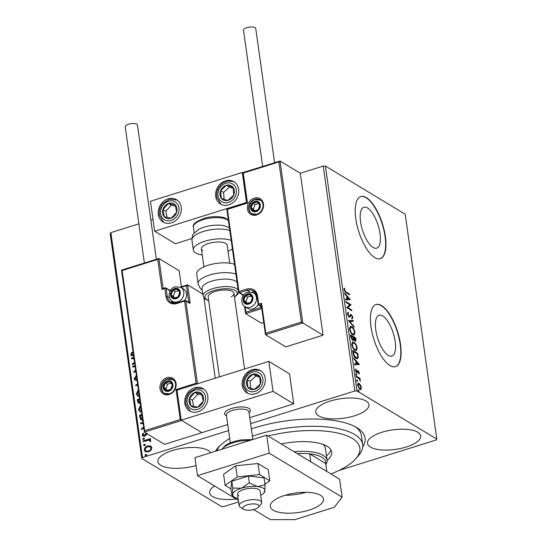 <?xml version="1.0" encoding="UTF-8"?>
<svg xmlns="http://www.w3.org/2000/svg" width="547" height="547" viewBox="0 0 547 547"><rect width="100%" height="100%" fill="white"/><g stroke="black" fill="none" stroke-linecap="round" stroke-linejoin="round"><path stroke-width="0.82" d="M251.36 428.869A76.498 28.068 -8 0 1 356.747 427.638A76.498 28.068 -8 0 1 357.376 428.027A76.498 28.068 -8 0 1 362.723 446.981M252.386 436.198A73.243 26.878 -8 0 1 284.078 428.499A73.243 26.878 -8 0 1 362.682 444.581L361.417 435.583A73.243 26.878 172 0 0 355.618 426.981M388.24 355.393A21.422 8.198 72.6 0 0 391.878 356.104A21.422 8.198 72.6 0 0 394.428 337.41A21.422 8.198 72.6 0 0 382.695 315.934A21.422 8.198 72.6 0 0 379.064 315.222A21.422 8.198 72.6 0 0 376.514 333.916A21.422 8.198 72.6 0 0 388.24 355.393M373.068 247.435A21.422 8.198 72.6 0 0 376.705 248.147A21.422 8.198 72.6 0 0 379.256 229.453A21.422 8.198 72.6 0 0 367.522 207.976A21.422 8.198 72.6 0 0 363.892 207.265A21.422 8.198 72.6 0 0 361.341 225.959A21.422 8.198 72.6 0 0 373.068 247.435M374.798 257.603A32.553 12.458 72.6 0 0 380.322 258.676A32.553 12.458 72.6 0 0 384.199 230.266A32.553 12.458 72.6 0 0 366.367 197.624A32.553 12.458 72.6 0 0 360.849 196.551A32.553 12.458 72.6 0 0 356.965 224.967A32.553 12.458 72.6 0 0 374.798 257.603M380.179 258.724A32.553 12.458 72.6 0 0 383.871 230.171A32.553 12.458 72.6 0 0 366.08 197.72A32.553 12.458 72.6 0 0 360.705 196.599M389.97 365.56A32.553 12.458 72.6 0 0 395.495 366.634A32.553 12.458 72.6 0 0 399.372 338.224A32.553 12.458 72.6 0 0 381.539 305.588A32.553 12.458 72.6 0 0 376.021 304.508A32.553 12.458 72.6 0 0 372.138 332.925A32.553 12.458 72.6 0 0 389.97 365.56M395.351 366.681A32.553 12.458 72.6 0 0 399.043 338.128A32.553 12.458 72.6 0 0 381.252 305.677A32.553 12.458 72.6 0 0 375.878 304.556M210.616 452.752A26.858 9.853 172 0 0 208.202 450.482A26.858 9.853 172 0 0 177.59 449.155A26.858 9.853 172 0 0 157.933 461.641A26.858 9.853 172 0 0 160.845 465.326A26.858 9.853 172 0 0 196.045 465.47M370.408 447.063A26.858 9.853 172 0 0 401.019 448.396A26.858 9.853 172 0 0 420.677 435.904A26.858 9.853 172 0 0 417.764 432.219A26.858 9.853 172 0 0 387.146 430.886A26.858 9.853 172 0 0 367.488 443.378A26.858 9.853 172 0 0 370.408 447.063M318.689 415.85A26.858 9.853 172 0 0 349.301 417.183A26.858 9.853 172 0 0 368.965 404.691A26.858 9.853 172 0 0 366.046 401.013A26.858 9.853 172 0 0 335.434 399.679A26.858 9.853 172 0 0 315.769 412.171A26.858 9.853 172 0 0 318.689 415.85M214.574 485.968A26.858 9.853 172 0 0 209.645 492.854A26.858 9.853 172 0 0 212.564 496.539A26.858 9.853 172 0 0 236.256 499.055M250.622 423.638L354.853 390.968L323.243 166.056L325.417 166.056L357.027 390.968L436.821 439.118L436.123 440.014L338.935 470.475M238.615 501.92L223.757 506.577L221.583 506.584L141.789 458.427L110.179 233.521L110.877 232.625L138.876 223.846M145.447 451.733L144.593 450.263C144.75 448.13 145.871 446.749 147.957 446.113L150.377 445.908L151.895 447.699L150.993 450.256L148.497 451.856L145.297 451.651L144.299 450.085C144.456 447.952 145.577 446.571 147.663 445.935L150.883 446.14M150.22 441.491L150.295 441.087L148.258 440.26L143.252 441.696L143.143 440.889L150.48 438.591L150.596 439.398L149.516 439.733L150.404 440.027L150.753 441.456L149.919 441.313L149.789 440.54M147.191 433.217L145.666 435.61L144.565 436.232L142.801 436.116L142.206 435.193L142.965 433.217L143.711 433.47L143.095 434.817L143.608 435.433M143.095 434.817L144.415 435.433L146.124 433.19M142.63 420.452L141.147 420L139.875 417.628L139.533 415.187L141.789 414.482M140.23 403.406L138.5 403.112L137.632 401.676L137.338 399.577L139.594 398.872M137.735 385.635L135.348 385.45L137.502 383.987M135.041 366.442L132.777 367.153L132.661 366.346L134.924 365.635M135.779 371.693L133.489 372.213L135.533 369.977M133.543 355.789L131.424 355.755L130.754 354.682L131.636 352.336L132.47 352.5L131.854 353.772L132.169 354.914L133.427 354.969M110.877 232.625L142.487 457.531L228.584 430.551M150.835 220.099L153.01 219.415M301.37 322.074L302.799 322.976L265.493 334.668L265.787 333.232L301.37 322.074L278.867 161.939L280.043 161.037L300.289 173.255L323.243 166.056M134.589 363.263L132.436 364.726L132.312 363.851L134.466 362.381M133.96 358.791L131.595 358.743L131.471 357.868L133.837 357.916M136.982 380.295L134.938 380.062L134.159 378.873L136.018 375.83L136.401 376.145M136.62 376.322L135.177 378.497L135.745 379.344L136.873 379.481M139.287 396.684L137.653 396.11L136.285 394.025L138.316 389.751M141.482 412.288L139.847 411.72L138.48 409.628L140.511 405.361M143.704 428.123L141.55 429.586L141.427 428.711L143.581 427.241M143.082 423.651L140.709 423.604L140.586 422.722L142.958 422.776M143.492 438.113L144.422 438.523L143.676 439.46L142.746 439.05L143.492 438.113L144.716 438.701M144.189 438.161L144.422 438.523M142.979 439.405L142.746 439.05L143.786 438.291M144.36 444.301L145.29 444.711L144.552 445.648L143.615 445.237L144.36 444.301L145.591 444.889M145.058 444.355L145.29 444.711M143.847 445.593L143.615 445.237L144.654 444.479M145.775 454.393L146.712 454.803L145.967 455.74L145.037 455.33L145.775 454.393L147.006 454.981M146.473 454.448L146.712 454.803M145.27 455.685L145.037 455.33L146.076 454.571M360.849 387.768L360.535 389.567L361.109 389.382L359.871 389.355L357.512 385.225L358.121 383.235L359.044 383.44L360.494 385.033L361.423 387.584L360.808 389.567M356.295 376.11L360.07 378.394L360.186 379.201L359.632 378.866L360.405 381.184L358.989 378.599L356.405 376.924L356.295 376.11M359.352 372.842L359.03 374.073L358.278 371.522L357.3 372.781L356.753 372.698L355.42 370.333L355.7 368.979L356.617 371.878L357.601 370.613L358.148 370.702L359.352 372.842L358.887 372.986M358.278 371.522L357.389 371.687L356.726 372.965M357.198 372.815L356.753 372.698M356.097 372.042L356.952 371.905M357.601 370.613L358.148 370.702L357.574 370.887L358.169 371.475M353.027 352.849L352.678 350.415L357.854 353.533L358.244 357.506L357.499 358.729L356.111 358.394C354.634 357.608 353.608 355.762 353.027 352.849M350.49 334.805L355.659 337.923L355.865 339.407C356.049 340.979 355.741 341.526 354.928 341.055L353.69 339.407L352.596 340.261L350.784 336.904L350.49 334.805M355.55 341.191L354.928 341.055M353.225 340.398L352.596 340.261M348.501 320.672L353.198 320.433L353.321 321.308L349.759 321.492L354.039 326.415L354.162 327.291L348.501 320.672M345.93 302.375L345.813 301.568L350.989 304.686L347.871 307.605L351.728 309.937L351.837 310.744L346.668 307.619L349.779 304.693L345.93 302.375M346.053 291.982L349.492 294.054L349.608 294.867L346.114 292.754L344.036 289.746L344.35 288.119L344.808 288.768L344.562 290.054L346.053 291.982L345.478 292.16L348.918 294.238L349.492 294.054M436.821 439.118L405.211 214.205L325.417 166.056M350.271 299.571L345.588 299.954L345.465 299.072L346.969 298.997L346.559 296.043L344.747 293.965L344.624 293.089L350.271 299.571L349.752 299.735M348.589 313.075L347.954 314.197L349.041 316.193L349.506 316.234L350.682 314.607L351.406 314.669L352.877 317.274L352.289 318.771L351.878 317.951L352.343 316.945L351.543 315.489L350.942 315.571L349.82 317.116L349.143 317L347.434 313.937L348.234 312.262L348.589 313.075L347.933 313.274L348.453 313.116M348.466 316.378L349.506 316.234M350.682 314.607L351.406 314.669L350.832 314.846L351.475 315.455M351.543 315.489L350.367 315.756L349.991 316.44L350.565 316.262M351.687 326.662C353.157 327.489 354.258 329.369 354.989 332.303L354.155 335.051L352.849 334.75C351.379 333.909 350.285 332.022 349.56 329.082L350.408 326.374L351.687 326.662L351.112 326.839L352.152 327.715M353.882 342.272C355.352 343.099 356.453 344.979 357.184 347.913L356.35 350.661L355.044 350.36C353.574 349.519 352.48 347.632 351.755 344.692L352.603 341.984L353.882 342.272L353.307 342.449L354.347 343.325M359.386 364.432L354.702 364.808L354.579 363.933L356.09 363.851L355.673 360.904L353.861 358.825L353.738 357.95L359.386 364.432L358.866 364.596M355.974 373.881L356.822 374.709L356.487 375.119L355.96 374.189L356.295 373.779L355.96 374.189M355.728 373.957L356.247 374.886L356.822 374.709L356.487 375.119M356.842 380.069L357.697 380.897L357.355 381.314L356.829 380.377L357.17 379.967L356.829 380.377M356.596 380.144L357.123 381.081L357.697 380.897L357.355 381.314M358.264 390.161L359.112 390.989L358.777 391.406L358.251 390.469L358.586 390.059L358.251 390.469M358.012 390.237L358.538 391.173L359.112 390.989L358.777 391.406M215.477 451.227A76.498 28.068 -8 0 1 218.15 447.596A76.498 28.068 -8 0 1 229.699 438.496M357.027 390.968L354.853 390.968M142.487 457.531L141.789 458.427M219.559 446.106A73.243 26.878 172 0 0 216.947 450.762M344.07 288.713L344.808 288.768M344.234 288.953L343.988 289.753M344.036 289.739L344.562 289.568M344.118 290.197L344.562 290.054M344.836 291.729L345.478 292.16M345.485 299.223L346.969 298.997M346.572 296.166L347.065 296.734M348.959 298.908L349.683 299.742M346.86 299.031L349.034 298.888L347.133 296.713L347.454 298.97L349.034 298.888M346.88 299.147L347.454 298.97M346.668 296.857L347.133 296.713M345.895 302.142L350.415 304.864L350.989 304.686M350.415 304.864L351.01 304.857M350.436 305.035L347.871 307.605M347.297 307.79L351.153 310.115L351.728 309.937M347.701 312.528L348.015 313.253L347.379 314.381M347.509 314.34L347.954 314.197M348.931 316.419L349.355 316.282M350.107 314.785L350.832 314.846M352.336 317.445L352.877 317.274M352.302 317.451L351.714 318.949M350.969 315.667L350.367 315.756M349.991 316.44L349.512 317.137M348.535 320.822L353.198 320.433M352.624 320.61L352.726 321.342M349.253 321.65L349.759 321.492M353.54 326.573L354.039 326.415M354.504 332.453L354.989 332.303M354.477 333.116L353.847 335.092M350.135 326.511L351.112 326.839M351.796 333.868L353.793 334.176L354.463 332.015C353.868 329.65 352.986 328.138 351.803 327.468L350.764 327.236L350.087 329.376C350.668 331.749 351.55 333.273 352.733 333.943L353.793 334.176M350.764 327.236L349.499 328.412M352.159 334.121L352.733 333.943M349.636 329.52L350.087 329.376M350.565 335.379L355.085 338.101L355.659 337.923M355.359 340.138L355.222 341.184M352.89 340.398L353.69 339.407M351.912 339.639L352.89 339.543L352.487 339.455L353.232 338.743L353.054 337.089L351.133 335.933L352.487 339.455L351.906 339.632M354.271 340.446L355.174 340.337L354.805 340.241L355.242 338.408L353.588 337.41L354.805 340.241L354.251 340.412M353.225 338.846L353.451 339.475M353.171 337.971L353.642 337.82M353.123 337.554L353.588 337.41M350.798 337L351.263 336.856M350.668 336.077L351.133 335.933M356.699 348.063L357.184 347.913M356.671 348.726L356.042 350.702M352.33 342.121L353.307 342.449M353.991 349.471L355.988 349.786L356.658 347.625C356.063 345.26 355.174 343.748 353.998 343.078L352.959 342.839L352.282 344.986C352.863 347.359 353.745 348.883 354.928 349.554L355.988 349.786M352.959 342.839L351.694 344.022M354.353 349.731L354.928 349.554M351.83 345.13L352.282 344.986M352.76 350.989L357.28 353.711L357.854 353.533M357.676 356.938L357.67 357.69L358.244 357.506M357.67 357.69L357.184 358.77M355.017 357.485L357.095 357.854L357.69 356.788L357.437 354.018L353.328 351.536L353.882 354.647L355.994 357.588L357.095 357.854M352.863 351.687L353.328 351.536M355.42 357.765L355.994 357.588M353.451 354.784L353.882 354.647M354.6 364.083L356.09 363.851M355.687 361.027L356.179 361.594M358.073 363.769L358.798 364.596M355.981 363.885L358.148 363.748L356.254 361.567L356.569 363.83L358.148 363.748M355.994 364.008L356.569 363.83M355.789 361.717L356.254 361.567M358.798 373.218L358.77 373.628M355.406 369.615L356.111 369.656M355.475 370.647L355.871 370.524M356.377 372.083L356.815 371.946M357.027 370.791L357.574 370.887M356.247 374.886L355.912 375.304M356.37 376.692L359.495 378.572L360.07 378.394M360.097 380.753L360.452 380.644M357.123 381.081L356.781 381.491M360.076 385.163L360.494 385.033M360.993 387.72L361.423 387.584M357.854 383.385L359.044 383.44M358.47 383.618L359.297 384.336M359.058 388.643L360.487 388.712L360.958 387.303L359.153 384.24L358.415 384.083L357.977 385.505L359.755 388.548L360.487 388.712M358.415 384.083L357.464 384.65M359.181 388.726L359.755 388.548M357.581 385.628L357.977 385.505M358.538 391.173L358.203 391.584M131.574 355.837L130.754 354.682M131.054 354.859L131.636 352.336M131.93 352.514L132.408 352.61M132.326 354.989L133.461 355.201M132.682 364.562L132.312 363.851M132.606 364.028L134.514 362.729M131.868 358.75L131.471 357.868M131.765 358.046L133.865 358.087M133.037 367.071L132.661 366.346M132.962 366.524L134.959 365.895M133.885 372.281L135.594 370.408M135.088 380.144L134.159 378.873M134.453 379.05L136.319 376.008M135.895 379.42L136.9 379.7M135.697 385.594L137.55 384.329M137.81 396.199L136.285 394.025M136.579 394.202L138.37 390.141M138.637 395.495L139.164 395.782M138.453 390.743L137.311 393.669L139.15 395.707M138.658 403.194L137.338 399.577M137.632 399.761L139.635 399.132M139.423 402.435L140.135 402.722M139.711 399.679L138.48 400.062L139.266 402.36L140.114 402.558M139.998 411.809L138.48 409.628M138.774 409.812L140.565 405.751M140.825 411.105L141.358 411.392M140.647 406.353L139.506 409.279L141.345 411.31M141.297 420.082L139.875 417.628M140.169 417.805L139.533 415.187M139.827 415.364L141.823 414.742M142.145 419.317L142.5 419.522M141.905 415.289L140.675 415.672L141.352 418.619L142.487 419.453M141.803 429.422L141.427 428.711M141.728 428.889L143.635 427.59M140.982 423.61L140.586 422.722M140.887 422.906L142.979 422.947M142.958 436.198L142.206 435.193M142.5 435.371L142.965 433.217M143.259 433.395L143.656 433.532M143.389 434.995L144.415 435.433M144.709 435.61L145.386 435.2L145.085 435.022M145.386 435.2L145.721 433.928M146.022 434.106L146.418 433.368M143.512 441.614L143.143 440.889M143.437 441.067L150.521 438.851M150.541 440.123L149.516 439.733M150.295 441.087L149.953 440.615M150.671 446.085L151.034 446.236M146.104 451.015L148.668 451.227C150.234 450.776 151.109 449.75 151.293 448.164L150.411 446.995M148.374 451.049C149.94 450.598 150.808 449.572 150.993 447.979L150.268 446.899L147.772 446.749C146.213 447.193 145.352 448.212 145.201 449.798L145.953 450.933L148.668 451.227M226.007 415.611A13.019 4.779 -8 0 1 224.591 413.826A13.019 4.779 -8 0 1 234.123 407.768A13.019 4.779 -8 0 1 248.96 408.411A13.019 4.779 -8 0 1 250.376 410.202A13.019 4.779 -8 0 1 249.09 412.718M184.852 403.371A13.019 11.043 121.1 0 1 190.281 390.148A13.019 11.043 121.1 0 1 203.06 388.623A13.019 11.043 121.1 0 1 207.812 396.172A13.019 11.043 121.1 0 1 202.39 409.395A13.019 11.043 121.1 0 1 189.604 410.92A13.019 11.043 121.1 0 1 184.852 403.371M265.213 378.182A13.019 11.043 -58.9 0 0 260.461 370.634A13.019 11.043 -58.9 0 0 247.675 372.158A13.019 11.043 -58.9 0 0 242.253 385.382A13.019 11.043 -58.9 0 0 247.005 392.931A13.019 11.043 -58.9 0 0 259.784 391.399A13.019 11.043 -58.9 0 0 265.213 378.182M268.844 361.389L273.056 391.378L181.221 420.164L177.009 390.175L268.844 361.389L289.527 373.874L293.746 403.864L249.781 417.641M181.221 420.164L201.911 432.65L227.737 424.547M273.056 391.378L293.746 403.864M238.656 189.255A13.019 11.043 121.1 0 1 233.234 202.479A13.019 11.043 121.1 0 1 220.448 204.004A13.019 11.043 121.1 0 1 215.703 196.455A13.019 11.043 121.1 0 1 221.125 183.231A13.019 11.043 121.1 0 1 233.904 181.707A13.019 11.043 121.1 0 1 238.656 189.255M158.302 214.445A13.019 11.043 -58.9 0 0 163.054 221.993A13.019 11.043 -58.9 0 0 175.84 220.468A13.019 11.043 -58.9 0 0 181.262 207.245A13.019 11.043 -58.9 0 0 176.51 199.696A13.019 11.043 -58.9 0 0 163.724 201.228A13.019 11.043 -58.9 0 0 158.302 214.445M154.671 231.237L150.452 201.248L242.294 172.462L246.506 202.452L154.671 231.237L175.355 243.723L191.901 238.533M246.506 202.452L242.642 172.674L280.043 161.037L302.799 322.976L323.045 335.188L300.289 173.255M242.294 172.462L242.642 172.674M253.268 509.654A8.137 2.988 172 0 0 258.41 507.199A8.137 2.988 172 0 0 256.687 504.286A8.137 2.988 172 0 0 248.42 504.498A8.137 2.988 172 0 0 243.6 509.284A8.137 2.988 172 0 0 253.268 509.654M243.6 509.284L240.283 507.165A11.391 4.178 -8 0 1 239.142 505.66A11.391 4.178 -8 0 1 247.032 500.464A11.391 4.178 -8 0 1 261.705 502.488A11.391 4.178 -8 0 1 261.022 504.252L258.41 507.199M252.851 439.508L248.974 411.925A11.391 4.178 172 0 0 234.301 409.901A11.391 4.178 172 0 0 226.41 415.098L230.301 442.755M226.533 415.946L225.897 415.542A13.019 4.779 -8 0 1 224.591 413.826A13.019 4.779 -8 0 1 233.61 407.884A13.019 4.779 -8 0 1 250.376 410.202A13.019 4.779 -8 0 1 249.596 412.212L249.097 412.78M278.867 161.939L243.278 173.091L247.49 203.081L227.402 209.378L238.95 291.544L246.697 289.117A10.742 9.108 121.1 0 1 257.562 296.043L258.697 304.139L261.569 303.243L261.158 304.467L265.493 334.668L285.739 346.887L323.045 335.188M261.74 308.597L245.624 313.65L261.432 323.195L263.695 322.484M243.278 173.091L242.731 172.729M247.49 203.081L246.95 202.718M245.145 306.744L245.911 312.214L245.624 313.65L244.502 306.313M227.402 209.378L226.861 209.016M249.788 291.804L247.271 290.286L239.524 292.713A0.978 0.376 -107.4 0 1 238.95 291.544A0.978 0.356 172 0 0 238.43 291.948L226.766 208.961L246.854 202.663M163.109 288.399L158.904 258.492L157.727 259.394L122.145 270.553L144.647 430.687L144.353 432.123L121.502 270.136L158.904 258.492L179.149 270.71L181.399 286.731M144.353 432.123L164.599 444.342L201.911 432.65L181.666 420.431L144.353 432.123M180.298 287.079L187.642 284.857L202.821 294.019M215.231 378.196L203.963 298.006M122.145 270.553L121.598 270.191M161.946 289.384L162.883 288.474L164.962 287.818A0.978 0.376 72.6 0 0 164.811 288.488L161.946 289.384L157.727 259.394M144.647 430.687L180.237 419.535L181.666 420.431M180.237 419.535L176.018 389.546L177.454 390.442M176.018 389.546L196.106 383.249L184.558 301.082A0.978 0.356 -8 0 1 185.864 301.076L189.412 303.216A1.956 0.745 72.6 0 0 190.048 301.951L187.642 284.857L186.465 285.76L181.002 287.476M196.106 383.249L197.542 384.144M174.787 289.117A4.882 4.144 -58.9 0 0 172.722 290.389A4.882 4.144 -58.9 0 0 171.115 294.963A4.882 4.144 -58.9 0 0 173.816 298.183A4.882 4.144 -58.9 0 0 178.124 296.836A4.882 4.144 -58.9 0 0 179.724 292.262A4.882 4.144 -58.9 0 0 177.023 289.042A4.882 4.144 -58.9 0 0 174.787 289.117M174.972 289.78L172.722 290.389L171.115 294.963L173.816 298.183L178.124 296.836L179.724 292.262L177.023 289.042L174.972 289.78M184.66 300.433A8.137 6.899 -58.9 0 0 183.56 289.014L180.811 287.36A8.137 6.899 121.1 0 1 183.655 295.038A8.137 6.899 121.1 0 1 177.659 301.821A8.137 6.899 121.1 0 1 172.401 301.294L175.149 302.956A8.137 6.899 -58.9 0 0 175.532 303.168M178.411 290.642L174.937 291.729L173.331 296.303L174.719 297.958M173.331 296.303L171.115 294.963M179.245 290.382L177.023 289.042M174.937 291.729L172.722 290.389M247.456 294.518A4.882 4.144 -58.9 0 0 245.391 295.79A4.882 4.144 -58.9 0 0 243.784 300.365A4.882 4.144 -58.9 0 0 246.485 303.585A4.882 4.144 -58.9 0 0 250.793 302.231A4.882 4.144 -58.9 0 0 252.393 297.664A4.882 4.144 -58.9 0 0 249.699 294.443A4.882 4.144 -58.9 0 0 247.456 294.518M247.641 295.175L245.391 295.79L243.784 300.365L246.485 303.585L250.793 302.231L252.393 297.664L249.699 294.443L247.641 295.175M256.591 294.655A8.137 6.899 -58.9 0 0 256.228 294.416L253.48 292.761A8.137 6.899 121.1 0 1 256.324 300.44A8.137 6.899 121.1 0 1 250.328 307.223A8.137 6.899 121.1 0 1 245.07 306.696L247.818 308.351A8.137 6.899 -58.9 0 0 253.076 308.884A8.137 6.899 -58.9 0 0 258.17 304.522M251.087 296.043L247.606 297.13L246 301.698L247.388 303.353M246 301.698L243.784 300.365M251.914 295.783L249.699 294.443M247.606 297.13L245.391 295.79M254.834 202.034A4.882 4.144 -58.9 0 0 252.769 203.313A4.882 4.144 -58.9 0 0 251.162 207.881A4.882 4.144 -58.9 0 0 253.863 211.101A4.882 4.144 -58.9 0 0 258.17 209.754A4.882 4.144 -58.9 0 0 259.77 205.18A4.882 4.144 -58.9 0 0 257.076 201.959A4.882 4.144 -58.9 0 0 254.834 202.034M255.018 202.698L252.769 203.313L251.162 207.881L253.863 211.101L258.17 209.754L259.77 205.18L257.076 201.959L255.018 202.698M258.464 203.559L254.984 204.646L253.377 209.221L254.765 210.875M253.377 209.221L251.162 207.881M259.292 203.299L257.076 201.959M254.984 204.646L252.769 203.313M167.409 381.594A4.882 4.144 -58.9 0 0 165.344 382.873A4.882 4.144 -58.9 0 0 163.738 387.447A4.882 4.144 -58.9 0 0 166.438 390.667A4.882 4.144 -58.9 0 0 170.746 389.314A4.882 4.144 -58.9 0 0 172.346 384.746A4.882 4.144 -58.9 0 0 169.652 381.526A4.882 4.144 -58.9 0 0 167.409 381.594M167.594 382.257L165.344 382.873L163.738 387.447L166.438 390.667L170.746 389.314L172.346 384.746L169.652 381.526L167.594 382.257M171.04 383.126L167.56 384.213L165.953 388.78L167.341 390.435M165.953 388.78L163.738 387.447M171.867 382.866L169.652 381.526M167.56 384.213L165.344 382.873M250.69 389.286A8.137 6.899 -58.9 0 0 254.389 389.389A8.137 6.899 -58.9 0 0 260.31 384.001A8.137 6.899 -58.9 0 0 259.654 376.391A8.137 6.899 -58.9 0 0 253.076 374.169A8.137 6.899 -58.9 0 0 247.148 379.563A8.137 6.899 -58.9 0 0 247.805 387.173A8.137 6.899 -58.9 0 0 250.69 389.286M251.196 388.343L254.389 389.389L260.31 384.001L259.654 376.391L253.076 374.169L247.148 379.563L247.805 387.173L251.196 388.343M259.763 377.211L256.03 375.953L250.102 381.348L250.69 388.172M256.03 375.953L253.076 374.169M250.102 381.348L247.148 379.563M224.14 200.359A8.137 6.899 -58.9 0 0 227.839 200.462A8.137 6.899 -58.9 0 0 233.76 195.074A8.137 6.899 -58.9 0 0 233.104 187.464A8.137 6.899 -58.9 0 0 226.52 185.248A8.137 6.899 -58.9 0 0 220.598 190.636A8.137 6.899 -58.9 0 0 221.255 198.246A8.137 6.899 -58.9 0 0 224.14 200.359M224.646 199.416L227.839 200.462L233.76 195.074L233.104 187.464L226.52 185.248L220.598 190.636L221.255 198.246L224.646 199.416M233.207 188.284L229.48 187.026L223.552 192.421L224.14 199.245M229.48 187.026L226.52 185.248M223.552 192.421L220.598 190.636M164.975 205.802A8.137 6.899 -58.9 0 0 162.903 209.467A8.137 6.899 -58.9 0 0 164.353 216.831A8.137 6.899 -58.9 0 0 171.232 218.205A8.137 6.899 -58.9 0 0 176.66 212.222A8.137 6.899 -58.9 0 0 175.211 204.865A8.137 6.899 -58.9 0 0 168.332 203.484A8.137 6.899 -58.9 0 0 164.975 205.802M165.72 206.534L162.903 209.467L164.353 216.831L171.232 218.205L176.66 212.222L175.211 204.865L168.332 203.484L165.72 206.534M175.505 206.11L171.293 205.269L165.857 211.251L167.067 217.412M171.293 205.269L168.332 203.484M165.857 211.251L162.903 209.467M191.525 394.722A8.137 6.899 -58.9 0 0 189.453 398.394A8.137 6.899 -58.9 0 0 190.903 405.751A8.137 6.899 -58.9 0 0 197.782 407.132A8.137 6.899 -58.9 0 0 203.21 401.149A8.137 6.899 -58.9 0 0 201.761 393.785A8.137 6.899 -58.9 0 0 194.889 392.411A8.137 6.899 -58.9 0 0 191.525 394.722M192.27 395.46L189.453 398.394L190.903 405.751L197.782 407.132L203.21 401.149L201.761 393.785L194.889 392.411L192.27 395.46M202.055 395.037L197.843 394.196L192.414 400.178L193.624 406.339M197.843 394.196L194.889 392.411M192.414 400.178L189.453 398.394M229.802 230.581A21.162 7.761 172 0 0 205.85 230.766A21.162 7.761 172 0 0 191.97 240.222C192.223 236.222 192.811 234.013 193.727 233.61L198.623 229.46A17.907 6.571 -8 0 1 224.516 225.822L229.412 227.784M202.821 250.676A13.019 4.779 -8 0 1 201.405 248.892A13.019 4.779 -8 0 1 210.937 242.834A13.019 4.779 -8 0 1 225.781 243.477A13.019 4.779 -8 0 1 227.196 245.268L229.719 263.196M202.26 254.95A21.162 7.761 -8 0 1 195.648 252.926A21.162 7.761 -8 0 1 193.351 250.02A21.162 7.761 -8 0 1 207.231 240.564A21.162 7.761 -8 0 1 231.183 240.379M232.372 248.864A21.162 7.761 -8 0 1 228.051 251.326M237.097 282.505A17.907 6.571 172 0 0 223.634 279.127A17.907 6.571 172 0 0 205.747 283.708A17.907 6.571 172 0 0 202.055 288.556L203.108 296.05A17.907 6.571 -8 0 1 206.8 291.202A17.907 6.571 -8 0 1 224.687 286.621A17.907 6.571 -8 0 1 238.157 289.999M231.251 296.768A13.019 4.779 172 0 0 233.938 293.247A13.019 4.779 172 0 0 224.906 289.992A13.019 4.779 172 0 0 210.841 293.342A13.019 4.779 172 0 0 208.154 296.871L219.395 376.89M234.554 264.372A21.162 7.761 172 0 0 201.084 268.283A21.162 7.761 172 0 0 196.722 274.013L198.096 283.811A21.162 7.761 -8 0 1 202.465 278.088A21.162 7.761 -8 0 1 235.928 274.17M262.635 166.411L243.497 30.229A6.188 2.27 -8 0 1 248.023 27.35A6.188 2.27 -8 0 1 255.08 27.658A6.188 2.27 -8 0 1 255.75 28.506L274.601 162.657M144.374 262.963L125.236 126.781A6.188 2.27 -8 0 1 128.552 124.231A6.188 2.27 -8 0 1 137.482 125.065L156.339 259.216M264.926 484.198L269.808 480.779L268.249 469.682L258.013 463.5L235.675 465.812L223.573 474.297L225.132 485.394L230.991 488.929M269.808 480.779L259.572 474.598L258.013 463.5M259.572 474.598L237.234 476.909L235.675 465.812M237.234 476.909L225.132 485.394M285.322 495.206A26.858 9.853 172 0 0 305.93 492.307M273.213 510.173A26.858 9.853 172 0 0 303.824 511.507A26.858 9.853 172 0 0 323.489 499.014A26.858 9.853 172 0 0 320.569 495.329A26.858 9.853 172 0 0 289.958 493.996A26.858 9.853 172 0 0 270.293 506.488A26.858 9.853 172 0 0 273.213 510.173M253.658 509.558L270.389 519.65L294.99 519.609L334.251 507.301L342.135 497.161L269.227 453.162L197.481 475.651L238.389 500.341M342.135 497.161L339.605 479.172L266.697 435.173L194.951 457.661L197.481 475.651M269.227 453.162L266.697 435.173M264.105 491.78L264.939 491.015A16.273 5.969 172 0 0 263.169 488.184A16.273 5.969 172 0 0 257.555 486.556L249.329 482.857L248.365 476.027L231.798 481.223L230.902 488.28L231.86 495.11L232.701 494.344A16.273 5.969 172 0 0 233.884 496.772A16.273 5.969 172 0 0 238.13 498.488M260.693 495.315A16.273 5.969 172 0 0 264.304 492.498A16.273 5.969 172 0 0 264.939 491.015L265.001 484.724L257.555 486.556A16.273 5.969 172 0 0 241.432 488.225L232.755 488.054L231.798 481.223M261.705 502.488L260.105 491.097A11.391 4.178 172 0 0 258.868 489.531A11.391 4.178 172 0 0 245.876 488.963A11.391 4.178 172 0 0 237.535 494.262A11.391 4.178 172 0 0 238.772 495.828M265.001 484.724L264.044 477.893L248.365 476.027M249.329 482.857L241.432 488.225A16.273 5.969 172 0 0 232.701 494.344L232.755 488.054M330.935 473.941A69.989 25.682 172 0 0 355.666 458.851A69.989 25.682 172 0 0 284.768 432.663A69.989 25.682 172 0 0 268.071 436M294.156 451.74A35.808 13.142 -8 0 1 323.188 455.371A35.808 13.142 -8 0 1 327.085 460.287L325.397 448.287A35.808 13.142 172 0 0 322.894 444.342M326.47 455.911A41.504 15.227 172 0 0 330.894 449.812M281.233 443.945A41.504 15.227 -8 0 1 287.127 442.885A41.504 15.227 -8 0 1 331.673 451.993A41.504 15.227 -8 0 1 327.099 460.417M362.682 444.581A73.243 26.878 -8 0 1 358.271 455.904L355.666 458.851M310.785 461.777L309.67 453.846L325.656 463.494A34.181 12.54 172 0 0 321.964 457.319A34.181 12.54 172 0 0 309.67 453.846A34.181 12.54 172 0 0 297.274 453.62M327.085 460.287A35.808 13.142 -8 0 1 325.821 464.683M325.656 463.494L326.771 471.425M355.393 339.557L355.865 339.407M357.601 355.27L358.073 355.119M352.979 352.555L353.444 352.405M357.109 372.261L357.683 372.083M254.287 198.137A9.114 7.726 121.1 0 1 263.504 204.01A9.114 7.726 121.1 0 1 256.646 214.93A9.114 7.726 121.1 0 1 247.435 209.05A9.114 7.726 121.1 0 1 254.287 198.137M251.709 213.768L256.803 214.26C262.601 212.646 265.719 203.306 260.119 199.833A8.137 6.899 -58.9 0 0 254.861 199.299A8.137 6.899 -58.9 0 0 248.864 206.089A8.137 6.899 -58.9 0 0 251.709 213.768A8.137 6.899 -58.9 0 0 256.687 214.376M261.192 304.706L259.271 305.308L261.466 306.635M261.569 303.243L265.787 333.232M243.114 296.426L242.43 294.785L238.889 292.652A0.978 0.827 121.1 0 1 238.533 292.084A0.978 0.356 172 0 1 238.43 291.948A0.978 0.978 0 0 0 238.889 292.652A0.978 0.827 121.1 0 0 239.524 292.713L243.066 294.854L244.085 294.532M257.145 296.583A0.978 0.356 -8 0 1 257.035 296.447C256.632 293.937 255.483 292.098 253.582 290.922A9.764 8.28 -58.9 0 0 247.271 290.286A0.978 0.376 -107.4 0 1 246.697 289.117M252.092 292.125A9.764 8.28 121.1 0 1 255.175 292.248M245.911 312.214L261.411 307.359L261.343 306.881M256.181 293.718A8.786 7.453 -58.9 0 0 254.321 293.267M259.271 305.308A0.978 0.376 -107.4 0 1 258.697 304.139A0.978 0.356 -8 0 0 258.177 304.542A0.978 0.978 0 0 0 258.635 305.247A0.978 0.827 -58.9 0 0 259.271 305.308M257.562 296.043A0.978 0.356 -8 0 0 257.035 296.447L258.177 304.542A0.978 0.356 -8 0 0 258.28 304.679A0.978 0.827 -58.9 0 0 258.635 305.247L261.514 306.983M261.562 307.305A0.978 0.356 -8 0 1 261.411 307.359A0.978 0.376 -107.4 0 0 261.685 308.173M243.436 295.339A0.978 0.376 72.6 0 0 243.066 294.854A0.978 0.827 -58.9 0 1 242.437 294.792M169.221 394.49A9.114 7.726 121.1 0 1 160.011 388.616A9.114 7.726 121.1 0 1 166.862 377.697A9.114 7.726 121.1 0 1 176.079 383.577A9.114 7.726 121.1 0 1 169.221 394.49M164.285 393.334L169.379 393.826C175.341 392.233 178.158 382.558 172.695 379.392A8.137 6.899 -58.9 0 0 167.437 378.866A8.137 6.899 -58.9 0 0 161.44 385.656A8.137 6.899 -58.9 0 0 164.285 393.334A8.137 6.899 -58.9 0 0 169.262 393.943M189.412 303.216A0.978 0.827 -58.9 0 0 189.057 302.655L185.508 300.515A0.978 0.978 0 0 0 184.715 300.412A0.978 0.376 72.6 0 1 184.879 300.447A0.978 0.827 121.1 0 1 185.864 301.076L197.488 383.755M177.132 302.874A0.978 0.376 72.6 0 0 176.961 302.847L184.715 300.412A0.978 0.376 72.6 0 0 184.558 301.082L176.811 303.51A10.742 9.108 121.1 0 1 165.953 296.583L164.811 288.488A0.978 0.356 172 0 1 166.117 288.481L167.252 296.577A9.764 8.28 -58.9 0 0 170.821 302.245A9.764 8.28 -58.9 0 0 176.845 302.963M169.625 298.006L167.252 296.577A0.978 0.356 172 0 0 165.953 296.583M172.736 303.031A9.764 8.28 121.1 0 1 171.19 300.358M169.802 291.626L169.666 290.621L166.117 288.481A0.978 0.827 -58.9 0 0 165.132 287.852A0.978 0.376 72.6 0 0 164.962 287.818A0.978 0.978 0 0 1 165.762 287.913L169.31 290.054A0.978 0.827 121.1 0 1 169.666 290.621A0.978 0.356 172 0 0 170.254 290.731M188.189 302.129L188.742 301.958L186.465 285.76M173.242 301.8A8.786 7.453 -58.9 0 0 174.507 303.236M170.821 302.245L176.961 302.847A0.978 0.376 72.6 0 0 176.811 303.51M190.048 301.951A0.978 0.356 172 0 0 188.742 301.958A0.978 0.376 -107.4 0 1 188.722 302.45M174.705 288.515A5.532 4.691 -58.9 0 0 170.541 295.141A5.532 4.691 -58.9 0 0 176.141 298.71A5.532 4.691 -58.9 0 0 180.298 292.084A5.532 4.691 -58.9 0 0 174.705 288.515M247.374 293.917A5.532 4.691 -58.9 0 0 243.21 300.542A5.532 4.691 -58.9 0 0 248.81 304.111A5.532 4.691 -58.9 0 0 252.967 297.486A5.532 4.691 -58.9 0 0 247.374 293.917M254.752 201.433A5.532 4.691 -58.9 0 0 250.588 208.058A5.532 4.691 -58.9 0 0 256.187 211.627A5.532 4.691 -58.9 0 0 260.345 205.002A5.532 4.691 -58.9 0 0 254.752 201.433M167.327 380.999A5.532 4.691 -58.9 0 0 163.163 387.625A5.532 4.691 -58.9 0 0 168.763 391.194A5.532 4.691 -58.9 0 0 172.92 384.568A5.532 4.691 -58.9 0 0 167.327 380.999M249.835 391.385A10.42 8.834 -58.9 0 0 262.157 384.616A10.42 8.834 -58.9 0 0 257.623 372.172A10.42 8.834 -58.9 0 0 245.302 378.941A10.42 8.834 -58.9 0 0 249.835 391.385M259.777 370.483A13.019 11.043 121.1 0 1 261.035 371.01L259.64 370.415L254.711 369.977L250.369 371.461L247.976 373.157L245.022 376.746L243.394 380.815L243.196 386.025L247.593 393.259M223.285 202.465A10.42 8.834 -58.9 0 0 235.607 195.696A10.42 8.834 -58.9 0 0 231.073 183.245A10.42 8.834 -58.9 0 0 218.752 190.014A10.42 8.834 -58.9 0 0 223.285 202.465M233.227 181.556A13.019 11.043 121.1 0 1 234.485 182.083M163.628 204.387A10.42 8.834 -58.9 0 0 162.828 218.506A10.42 8.834 -58.9 0 0 175.936 217.303A10.42 8.834 -58.9 0 0 176.729 203.19A10.42 8.834 -58.9 0 0 163.628 204.387M190.178 393.314A10.42 8.834 -58.9 0 0 189.385 407.426A10.42 8.834 -58.9 0 0 202.486 406.23A10.42 8.834 -58.9 0 0 203.286 392.11A10.42 8.834 -58.9 0 0 190.178 393.314M228.461 221.029A17.907 6.571 172 0 0 226.923 219.641A17.907 6.571 172 0 0 206.52 218.752A17.907 6.571 172 0 0 193.412 227.08C192.223 224.263 196.168 221.241 205.241 218.014C213.296 215.662 223.983 216.674 226.335 218.697L228.42 220.749M234.437 296.795A16.273 5.969 172 0 0 230.499 289.028A16.273 5.969 172 0 0 208.284 292.918A16.273 5.969 172 0 0 208.653 300.419M250.095 440.376A21.162 7.761 172 0 0 222.328 449.08M349.424 316.269L348.849 316.446M351.167 315.407L350.593 315.592M358.032 371.475L357.458 371.652M356.883 371.939L356.309 372.117M233.938 293.247L244.584 368.993M201.405 248.892L203.928 266.82M239.142 505.66L237.535 494.262M169.303 290.054L171.122 289.958M180.811 287.36L175.108 286.744C168.818 288.372 166.801 298.259 172.401 301.294M253.48 292.761L247.777 292.146C241.487 293.773 239.47 303.66 245.07 306.696M260.857 200.277L255.155 199.662C248.864 201.289 246.847 211.176 252.447 214.212M173.433 379.844L167.731 379.228C161.44 380.856 159.423 390.743 165.023 393.778M234.472 182.076L233.084 181.495L228.161 181.057L223.812 182.534L221.426 184.23L218.472 187.819L216.838 191.894L216.646 197.098L221.043 204.332M177.078 200.065L169.679 199.245L162.883 203.347L161.119 205.74L159.457 209.816L159.232 215.026L163.649 222.321M203.628 388.992L196.229 388.172L189.433 392.274L187.669 394.667L186.014 398.742L185.789 403.953L190.199 411.248M193.412 227.08L194.24 232.954M191.97 240.222L193.351 250.02M238.54 292.289L237.637 294.334L234.478 297.069M203.108 296.05L204.893 298.935L208.687 300.693M198.096 283.811L200.216 288.378L202.281 290.177M221.979 449.19L225.46 445.292L229.849 442.94L235.039 441.183L241.453 439.884L252.68 439.562M264.304 492.498L264.68 491.979M233.884 496.772L232.092 495.363"/></g></svg>
